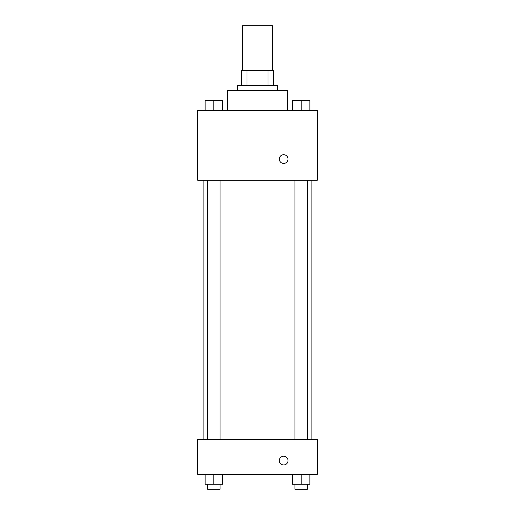 <?xml version="1.0" encoding="UTF-8"?>
<svg xmlns="http://www.w3.org/2000/svg" width="515" height="515" viewBox="0 0 515 515"><rect width="100%" height="100%" fill="white"/><g stroke="black" fill="none" stroke-linecap="round" stroke-linejoin="round"><path stroke-width="0.77" d="M272.454 70.607L272.454 25.75L242.546 25.75L242.546 70.607M247.013 85.554L247.013 70.607L241.303 70.607L241.303 85.554L241.303 70.607M247.013 70.607L273.697 70.607L273.697 85.554M267.987 85.554L267.987 70.607M237.563 90.543L237.563 85.554L277.437 85.554L277.437 90.543M287.402 110.474L287.402 90.543L227.598 90.543L227.598 110.474M197.696 110.474L317.304 110.474L317.304 180.25L197.696 180.25L197.696 110.474M279.304 159.071A4.358 4.358 0 0 1 285.844 155.292A4.358 4.358 0 0 1 285.844 162.849A4.358 4.358 0 0 1 279.304 159.071M197.696 439.411L317.304 439.411L317.304 474.296L197.696 474.296L197.696 439.411M283.668 464.948A4.358 4.358 0 0 1 279.89 458.408A4.358 4.358 0 0 1 287.441 458.408A4.358 4.358 0 0 1 283.668 464.948M292.436 474.296L292.436 484.267L309.882 484.267L309.882 474.296L309.882 484.267M301.159 484.267L301.159 474.296M307.391 484.267L307.391 489.25L294.928 489.25L294.928 484.267M205.118 474.296L205.118 484.267L222.564 484.267L222.564 474.296L222.564 484.267M213.841 484.267L213.841 474.296M220.072 484.267L220.072 489.25L207.609 489.25L207.609 484.267M292.436 110.474L292.436 100.509L309.882 100.509L309.882 110.474L309.882 100.509M301.159 110.474L301.159 100.509M307.391 100.509L294.928 100.509M205.118 110.474L205.118 100.509L222.564 100.509L222.564 110.474L222.564 100.509M213.841 110.474L213.841 100.509M220.072 100.509L207.609 100.509M311.124 439.411L311.124 180.25M203.876 439.411L203.876 180.25M294.928 180.25L294.928 439.411M307.391 180.25L307.391 439.411M220.072 439.411L220.072 180.25M207.609 439.411L207.609 180.25"/></g></svg>
